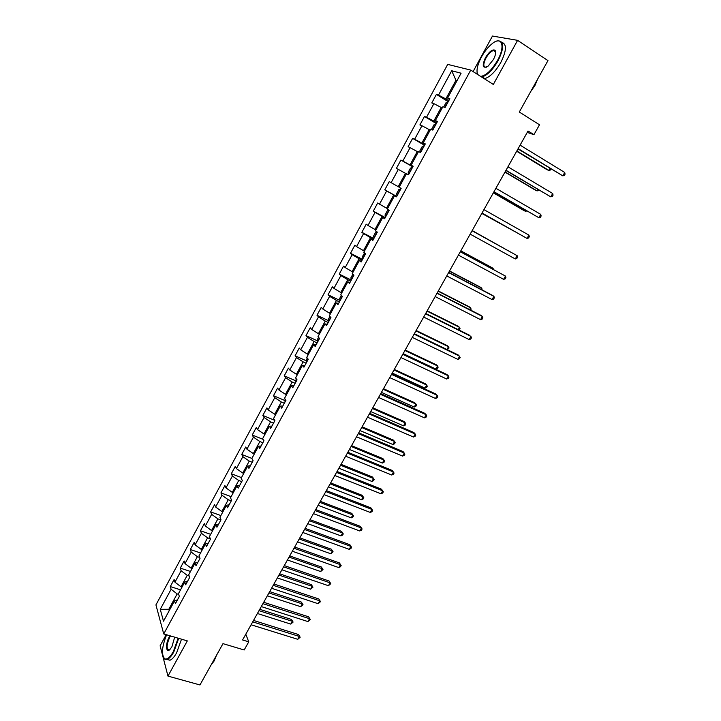 <?xml version="1.0" encoding="UTF-8"?>
<svg xmlns="http://www.w3.org/2000/svg" width="721" height="721" viewBox="0 0 721 721"><rect width="100%" height="100%" fill="white"/><g stroke="black" fill="none" stroke-linecap="round" stroke-linejoin="round"><path stroke-width="1.08" d="M494.741 50.632L494.182 51.038M166.191 634.66L160.116 645.8L167.966 676.1L199.96 684.95L222.987 643.646L244.176 649.972L248.754 641.834L245.789 634.21M447.705 64.385L155.934 604.91L163.73 633.939L470.741 70.09L447.705 64.385M470.741 70.09L493.335 84.456L517.597 40.34L492.461 36.05L473.093 71.586M517.597 40.34L547.96 60.609L519.291 112.043L539.506 124.778L533.946 134.674L528.033 130.997L242.571 639.96L248.754 641.834M177.483 599.836L174.554 600.836L175.401 603.675L179.34 596.42L178.475 593.617L184.774 582.009L185.667 584.776L189.641 577.476L188.722 574.736L195.067 563.047L196.013 565.742L200.014 558.378L199.05 555.72L205.449 543.94L206.44 546.563L210.469 539.146L209.46 536.559L215.903 524.69L216.94 527.24L221.005 519.769L219.941 517.254L226.43 505.295L227.53 507.764L231.621 500.239L230.504 497.796L237.047 485.756L238.191 488.144L242.319 480.556L241.147 478.203L247.745 466.063L248.934 468.371L253.089 460.728L251.872 458.448L258.515 446.218L259.767 448.453L263.949 440.747L262.687 438.548L269.375 426.228L270.681 428.373L274.899 420.613L273.574 418.495L280.316 406.076L281.677 408.14L285.931 400.317L284.552 398.28L291.347 385.771L292.762 387.754L297.043 379.868L295.61 377.921L302.459 365.304L303.929 367.205L308.246 359.256L306.758 357.391L313.662 344.683L315.185 346.495L319.538 338.482L317.988 336.707L324.946 323.9L326.532 325.622L330.921 317.546L329.308 315.861L336.319 302.946L337.969 304.577L342.385 296.448L340.718 294.844L347.792 281.839L349.487 283.371L353.948 275.179L352.227 273.674L359.346 260.551L361.104 262.002L365.601 253.738L363.817 252.323L370.991 239.102L372.82 240.454L377.344 232.126L375.497 230.81L382.734 217.481L384.626 218.742L389.187 210.343L387.276 209.117L394.576 195.679L396.523 196.842L401.128 188.379L399.155 187.253L406.509 173.716L408.519 174.77L413.16 166.236L411.123 165.217L418.531 151.563L420.613 152.528L425.291 143.921L423.182 142.992L430.662 129.23L432.807 130.095L437.521 121.416L435.349 120.596L442.883 106.726L445.1 107.474L449.85 98.732L447.615 98.011L461.089 73.2L451.697 70.757L455.969 80.274L445.848 98.912L448.777 100.706M174.554 600.836L163.496 621.187L160.251 609.326L171.102 589.291L170.291 586.579L180.529 589.823M451.697 70.757L438.521 95.109L436.385 94.424L431.789 102.932L433.898 103.653L426.526 117.262L424.462 116.487L419.901 124.922L421.947 125.742L414.638 139.243L412.628 138.369L408.104 146.742L410.087 147.652L402.832 161.053L400.894 160.08L396.406 168.381L398.316 169.39L391.124 182.683L389.25 181.62L384.789 189.857L386.645 190.966L379.507 204.151L377.687 202.989L373.271 211.163L375.064 212.362L367.989 225.448L366.223 224.195L361.843 232.306L363.582 233.595L356.553 246.582L354.849 245.23L350.496 253.278L352.181 254.666L345.206 267.545L343.556 266.112L339.24 274.097L340.862 275.566L333.949 288.355L332.363 286.832L328.073 294.754L329.641 296.313L322.774 308.994L321.242 307.389L316.988 315.248L318.502 316.898L311.688 329.479L310.21 327.785L305.992 335.589L307.452 337.32L300.693 349.811L299.269 348.036L295.078 355.777L296.484 357.589L289.77 369.99L288.4 368.125L284.245 375.812L285.597 377.705L278.937 390.007L277.621 388.069L273.493 395.694L274.791 397.668L268.185 409.879L266.923 407.861L262.823 415.431L264.075 417.477L257.514 429.599L256.297 427.499L252.233 435.015L253.431 437.142L246.924 449.174L245.762 446.993L241.724 454.455L242.869 456.663L236.407 468.596L235.298 466.343L231.297 473.751L232.387 476.031L225.97 487.883L224.907 485.548L220.941 492.903L221.978 495.255L215.615 507.016L214.606 504.619L210.658 511.91L211.659 514.343L205.341 526.015L204.367 523.545L200.456 530.782L201.402 533.288L195.13 544.878L194.21 542.327L190.326 549.519L191.227 552.088L185 563.597L184.125 560.974L180.268 568.112L181.124 570.762L174.951 582.18L174.121 579.495L170.291 586.579M182.007 587.101L181.016 586.786L187.226 575.358L189.136 575.971M187.667 581.108L184.774 582.009M174.951 582.18L181.016 586.786M181.124 570.762L187.226 575.358M192.11 568.508L191.119 568.184L197.374 556.657L199.672 557.432M197.924 562.227L195.067 563.047M185 563.597L191.119 568.184M191.227 552.088L197.374 556.657M202.286 549.772L201.294 549.429L207.594 537.83L210.325 538.767M208.261 543.21L205.449 543.94M195.13 544.878L201.294 549.429M201.402 533.288L207.594 537.83M212.533 530.89L211.55 530.548L217.895 518.859L220.914 519.931M218.67 524.059L215.903 524.69M205.341 526.015L211.55 530.548M211.659 514.343L217.895 518.859M222.861 511.874L221.879 511.522L228.269 499.743L231.288 500.843M229.161 504.754L226.43 505.295M215.615 507.016L221.879 511.522M221.978 495.255L228.269 499.743M233.262 492.722L232.279 492.353L238.723 480.483L241.733 481.619M239.732 485.305L237.047 485.756M225.97 487.883L232.279 492.353M232.387 476.031L238.723 480.483M243.743 473.418L242.761 473.039L249.25 461.089L252.26 462.251M250.385 465.712L247.745 466.063M236.407 468.596L242.761 473.039M242.869 456.663L249.25 461.089M254.306 453.969L253.323 453.581L259.866 441.54L262.868 442.739M261.119 445.966L258.515 446.218M246.924 449.174L253.323 453.581M253.431 437.142L259.866 441.54M264.949 434.375L263.967 433.979L270.555 421.839L273.556 423.074M271.934 426.066L269.375 426.228M257.514 429.599L263.967 433.979M264.075 417.477L270.555 421.839M275.665 414.638L274.692 414.233L281.325 402.003L284.326 403.264M282.83 406.013L280.316 406.076M268.185 409.879L274.692 414.233M274.791 397.668L281.325 402.003M286.471 394.748L285.489 394.324L292.176 382.004L295.177 383.302M293.808 385.816L291.347 385.771M278.937 390.007L285.489 394.324M285.597 377.705L292.176 382.004M297.358 374.704L296.376 374.271L303.117 361.852L306.11 363.186M304.875 365.457L302.459 365.304M289.77 369.99L296.376 374.271M296.484 357.589L303.117 361.852M308.327 354.507L307.344 354.065L314.14 341.556L317.123 342.917M316.032 344.935L313.662 344.683M300.693 349.811L307.344 354.065M307.452 337.32L314.14 341.556M319.376 334.147L318.403 333.697L325.243 321.088L328.226 322.494M327.271 324.261L324.946 323.9M311.688 329.479L318.403 333.697M318.502 316.898L325.243 321.088M330.515 313.644L329.542 313.184L336.437 300.477L339.42 301.91M338.6 303.415L336.319 302.946M322.774 308.994L329.542 313.184M329.641 296.313L336.437 300.477M341.736 292.978L340.763 292.501L347.72 279.694L350.694 281.163M350.009 282.416L347.792 281.839M333.949 288.355L340.763 292.501M340.862 275.566L347.72 279.694M353.047 272.141L352.082 271.664L359.085 258.758L362.05 260.263M361.518 261.245L359.346 260.551M345.206 267.545L352.082 271.664M352.181 254.666L359.085 258.758M364.447 251.151L363.483 250.656L370.54 237.651L373.505 239.192M373.118 239.904L370.991 239.102M356.553 246.582L363.483 250.656M363.582 233.595L370.54 237.651M375.938 229.999L374.974 229.485L382.085 216.381L385.041 217.958M384.807 218.4L382.734 217.481M367.989 225.448L374.974 229.485M375.064 212.362L382.085 216.381M387.519 208.675L386.555 208.153L393.72 194.94L396.676 196.563M396.586 196.725L394.576 195.679M379.507 204.151L386.555 208.153M386.645 190.966L393.72 194.94M399.191 187.19L398.226 186.649L405.454 173.337L406.419 173.878M391.124 182.683L398.226 186.649M398.316 169.39L405.454 173.337M412.935 166.65L409.988 164.974L417.279 151.554L418.234 152.104M413.061 166.416L411.123 165.217M402.832 161.053L409.988 164.974M410.087 147.652L417.279 151.554M424.786 144.84L421.848 143.128L429.193 129.6L430.149 130.168M425.075 144.317L423.182 142.992M414.638 139.243L421.848 143.128M421.947 125.742L429.193 129.6M436.737 122.858L433.799 121.11L441.207 107.465L442.162 108.051M437.178 122.047L435.349 120.596M426.526 117.262L433.799 121.11M433.898 103.653L441.207 107.465M456.925 80.869L455.969 80.274L457.078 80.581M449.381 99.588L447.615 98.011M438.521 95.109L445.848 98.912M167.966 676.1L187.316 640.897L163.73 633.939M527.231 132.421L533.946 134.674M169.805 609.578L168.813 609.272L169.21 610.669M178.718 594.401L177.15 593.915L168.813 609.272L160.251 609.326M171.102 589.291L177.15 593.915M436.385 94.424L448.246 101.688M424.462 116.487L436.34 123.579M412.628 138.369L424.534 145.3M400.894 160.08L412.827 166.857M384.789 189.857L396.757 196.418M373.271 211.163L385.257 217.571M361.843 232.306L373.848 238.57M350.496 253.278L362.519 259.398M339.24 274.097L351.127 279.991M328.073 294.754L339.843 300.432M316.988 315.248L328.695 320.755M305.992 335.589L317.637 340.925M295.078 355.777L306.659 360.951M284.245 375.812L295.772 380.823M273.493 395.694L284.975 400.552M262.823 415.431L274.259 420.136M252.233 435.015L263.174 439.386M241.724 454.455L251.899 458.412M231.297 473.751L241.472 477.599M220.941 492.903L231.126 496.652M210.658 511.91L220.86 515.56M200.456 530.782L210.667 534.333M190.326 549.519L200.546 552.962M180.268 568.112L190.506 571.465M517.975 148.923L562.804 175.852L518.147 148.625M564.732 172.472L565.066 174.167L564.3 175.518L562.804 175.852L564.732 172.472L520.102 145.146M443.712 107.005L446.011 102.706L448.201 101.769M516.678 151.239L547.095 169.732L548.798 170.39L549.934 168.399M446.605 104.707L445.939 105.933M516.84 150.959L548.798 170.39L550.276 170.075L550.889 168.984M480.646 76.39C486.008 75.642 491.641 70.325 497.517 60.42C505.655 46.117 501.96 35.536 492.173 43.666C488.189 46.874 484.62 51.299 481.475 56.959C477.428 64.728 476.139 70.559 477.608 74.461M496.571 41.187L497.724 40.827C504.231 40.935 504.358 47.559 498.094 60.708C492.813 69.748 487.495 75.146 482.142 76.895L481.61 77.003M493.416 59.537L488.144 66.089C482.719 68.928 481.799 66.161 485.395 57.806C489.198 51.624 492.398 49.1 495.003 50.227C496.255 51.912 495.733 55.021 493.416 59.537M495.688 52.182L495.093 50.885L493.389 50.524C490.866 51.362 488.387 53.877 485.954 58.077C483.061 64.133 483.133 67.197 486.17 67.26L486.333 67.215M537.515 79.355L534.883 85.619L530.746 91.486M502.014 42.467C506.917 44.197 506.521 50.867 500.807 62.475C495.525 71.496 490.199 76.877 484.836 78.607L484.305 78.706M494.985 51.561L495.552 51.245M477.392 74.317L477.077 72.623M166.605 634.786C161.855 646.809 161.225 654.83 164.712 658.832C167.164 659.778 170.021 657.399 173.31 651.694L178.141 638.184M178.682 638.346L173.761 652.045C171.49 656.119 169.282 658.579 167.155 659.427L164.956 659.364L163.306 657.21M174.68 637.166L171.931 646.701L169.976 649.432C165.848 653.803 165.316 643.736 169.237 636.931L169.94 635.769M170.507 635.94L169.687 637.283C166.452 644.916 166.281 649.161 169.174 650L169.489 649.864M216.489 655.308L214.047 661.067L211.046 665.068M181.512 639.185L176.6 652.865C174.329 656.93 172.121 659.382 169.985 660.229L166.948 659.49M505.899 170.471L550.781 196.869L506.016 170.264M552.701 193.507L553.061 195.157L552.295 196.5L550.781 196.869L552.701 193.507L507.954 166.803M493.903 191.849L538.857 217.724L493.975 191.723M540.759 214.389L541.138 215.994L540.38 217.327L538.857 217.724L540.759 214.389L495.895 188.298M431.951 129.753L431.78 128.897L434.069 124.697L436.214 123.823M504.97 172.121L535.46 190.2L537.118 190.93L537.929 189.506M434.628 126.734L433.97 127.95M505.079 171.922L537.118 190.93L538.893 190.083M420.262 152.365L419.946 150.68L422.218 146.498L424.318 145.705M493.344 192.849L523.906 210.523L525.528 211.307L526.015 210.451M422.749 148.598L422.091 149.806M493.416 192.723L525.528 211.307L526.898 210.965M482.007 213.065L527.024 238.417L482.034 213.019M528.917 235.118L529.313 236.677L528.556 237.993L527.024 238.417L528.917 235.118L483.935 209.622M515.281 258.956L516.822 258.506L517.57 257.19L517.155 255.676L472.084 230.756L517.155 255.676L515.281 258.956L470.182 234.154M460.295 251.773L505.484 276.089L503.618 279.342L458.421 255.117M460.358 251.665L505.484 276.089L505.917 277.558L505.178 278.856L503.618 279.342M408.537 174.23L408.212 172.283L410.465 168.137L412.259 167.326L408.528 174.176M481.808 213.416L514.19 231.234M410.961 170.282L410.312 171.481M481.835 213.371L514.497 231.405M400.597 188.839L398.803 189.605L396.568 193.715L397.073 195.824M504.34 248.565L472.192 230.567M399.263 191.795L398.623 192.985M504.502 248.655L472.174 230.585M388.98 210.208L387.231 210.911L385.014 214.984L385.492 217.138M492.677 269.059L493.083 268.365L491.569 267.419L460.809 250.854M387.664 213.146L387.024 214.326M493.425 269.465L493.083 268.365L460.755 250.953M376.723 231.675L375.749 232.045L373.55 236.091L373.992 238.29M481.114 289.4L481.817 288.166L480.348 287.174L449.516 270.979M376.146 234.325L375.515 235.497M482.088 289.914L481.817 288.166L449.426 271.159M364.583 252.936L362.176 257.027L362.591 259.281M469.632 309.588L470.633 307.831L469.2 306.785L438.314 290.969M364.727 255.342L364.096 256.505M470.615 310.093L471.119 309.201L470.633 307.831L438.17 291.212M352.839 274.214L350.893 277.81L351.271 280.099M458.241 329.623L459.538 327.352L458.141 326.243L427.183 310.805M353.389 276.197L352.767 277.351M459.034 330.02L460.043 328.677L459.538 327.352L427.003 311.121M341.321 295.421L339.69 298.422L340.042 300.765M446.93 349.514L448.516 346.729L447.155 345.575L416.143 330.488M342.142 296.89L341.52 298.034M447.218 349.649L449.039 348.018L448.516 346.729L415.927 330.885M329.885 316.465L328.569 318.889L328.893 321.269M403.165 353.632L435.826 369.026L437.575 365.962L436.25 364.754L405.184 350.036M330.876 317.501L330.362 318.565M435.826 369.026L437.422 368.44L438.116 367.214L437.575 365.962L404.923 350.496M318.547 337.347L317.546 339.194L317.835 341.619M392.26 373.081L424.984 388.105L426.715 385.059L425.426 383.797L394.297 369.44M319.448 338.374L319.295 338.933M424.984 388.105L426.58 387.483L427.274 386.267L426.715 385.059L393.999 369.972M307.29 358.067L306.596 359.346L306.858 361.816M381.427 392.386L414.215 407.041L415.936 404.012L414.683 402.715L383.5 388.7M414.215 407.041L415.819 406.401L416.504 405.193L415.936 404.012L383.157 389.304M296.124 378.615L295.961 381.851M370.675 411.547L403.517 425.841L405.229 422.839L404.012 421.488L372.775 407.816M403.517 425.841L405.139 425.174L405.824 423.975L405.229 422.839L372.397 408.492M285.047 399.01L285.155 401.741M360.004 430.572L392.9 444.515L394.603 441.531L393.423 440.125L362.131 426.796M392.9 444.515L394.531 443.821L395.207 442.622L394.603 441.531L361.717 427.535M274.25 419.577L274.422 421.479M349.415 449.462L382.364 463.044L384.05 460.079L382.905 458.628L351.56 445.641M382.364 463.044L383.996 462.323L384.672 461.143L384.05 460.079L351.109 446.443M263.625 440.18L263.778 441.072M338.897 468.217L371.901 481.448L373.568 478.51L372.46 477.005L341.06 464.351M371.901 481.448L373.541 480.709L374.208 479.528L373.568 478.51L340.573 465.216M328.452 486.828L361.509 499.716L363.168 496.796L362.086 495.255L330.642 482.926M361.509 499.716L363.159 498.959L363.826 497.787L363.168 496.796L330.119 483.854M318.087 505.313L351.19 517.858L352.839 514.965L351.794 513.37L320.304 501.365M351.794 513.37L353.506 515.921L352.839 514.965L319.745 502.366M353.506 515.921L352.848 517.074L351.19 517.858M307.795 523.671L340.943 535.874L342.583 532.999L341.565 531.368L310.03 519.679M341.565 531.368L343.268 533.919L342.583 532.999L309.435 520.733M343.268 533.919L342.61 535.072L340.943 535.874M297.575 541.886L330.768 553.764L332.39 550.907L331.408 549.231L299.837 537.857M331.408 549.231L333.093 551.799L332.39 550.907L299.206 538.975M333.093 551.799L330.768 553.764M448.615 272.601L493.903 296.34L492.055 299.575L446.75 275.927M448.714 272.421L492.362 295.295L493.903 296.34L494.363 297.773L493.624 299.062L492.055 299.575M437.016 293.276L482.403 316.447L480.574 319.655L435.169 296.574M437.169 293.014L480.907 315.347L482.403 316.447L482.881 317.826L482.151 319.115L480.574 319.655M425.516 313.788L470.993 336.401L469.173 339.582L423.678 317.06M425.705 313.446L469.533 335.247L471.489 337.743L470.768 339.014L469.173 339.582M414.097 334.147L459.674 356.201L457.862 359.364L412.277 337.392M414.332 333.724L458.25 354.993L460.187 357.499L459.466 358.761L457.862 359.364M402.76 354.344L448.435 375.857L446.641 378.994L400.957 357.571M403.039 353.849L447.047 374.596L448.967 377.119L448.246 378.372L446.641 378.994M391.521 374.397L437.277 395.369L435.493 398.479L389.728 377.597M391.836 373.829L435.926 394.054L437.827 396.586L437.115 397.83L435.493 398.479M380.355 394.297L426.201 414.737L424.435 417.829L378.579 397.469M380.715 393.657L424.894 413.367L426.769 415.918L426.066 417.153L424.435 417.829M369.278 414.043L415.206 433.961L413.457 437.025L367.512 417.189M369.684 413.331L413.935 432.546L415.792 435.105L415.098 436.331L413.457 437.025M358.292 433.645L404.292 453.04L402.552 456.087L356.535 436.773M358.725 432.861L403.057 451.571L404.896 454.149L404.202 455.366L402.552 456.087M347.378 453.094L393.459 471.994L391.728 475.013L345.638 456.204M347.855 452.247L392.26 470.471L394.081 473.057L393.396 474.265L391.728 475.013M336.545 472.408L382.707 490.794L380.994 493.795L334.814 475.49M337.067 471.48L381.544 489.226L383.347 491.821L382.662 493.02L380.994 493.795M325.793 491.569L372.027 509.468L370.324 512.451L324.08 494.633M326.352 490.586L370.9 507.854L372.685 510.459L372.009 511.649L370.324 512.451M315.122 510.594L361.428 528.006L359.743 530.962L313.419 513.631M315.717 509.54L360.338 526.339L362.104 528.962L361.428 530.142L359.743 530.962M360.338 526.339L362.104 528.962M304.532 529.484L350.911 546.41L349.225 549.348L302.847 532.495M305.163 528.358L349.847 544.697L351.596 547.329L350.929 548.501L349.225 549.348M349.847 544.697L351.596 547.329M294.015 548.23L340.456 564.678L338.789 567.598L292.338 551.223M294.682 547.041L339.429 562.921L341.159 565.561L340.501 566.724L338.789 567.598M339.429 562.921L341.159 565.561M283.578 566.841L330.083 582.82L328.434 585.713L281.911 569.806M284.281 565.588L329.091 581.018L330.804 583.668L328.434 585.713M329.091 581.018L330.804 583.668M287.427 559.983L320.665 571.537L322.278 568.698L321.332 566.976L289.707 555.909M321.332 566.976L322.999 569.545L322.278 568.698L289.049 557.09M322.999 569.545L320.665 571.537M273.214 585.317L319.782 600.836L318.141 603.711L271.565 588.264M273.953 584.001L318.826 598.989L320.521 601.647L318.141 603.711M318.826 598.989L320.521 601.647M277.351 577.945L310.634 589.174L312.238 586.353L311.319 584.596L279.658 573.835M311.319 584.596L312.968 587.173L312.238 586.353L278.964 575.079M312.968 587.173L310.634 589.174M262.931 603.657L309.561 618.717L307.93 621.574L261.29 606.586M263.706 602.278L308.624 616.825L310.309 619.492L307.93 621.574M308.624 616.825L310.309 619.492M267.347 595.789L300.666 606.694L302.261 603.892L301.369 602.089L269.672 591.635M301.369 602.089L303.009 604.685L302.261 603.892L268.942 592.932M303.009 604.685L300.666 606.694M252.72 621.862L299.404 636.472L297.782 639.311L251.088 624.774M253.522 620.43L298.503 634.543L300.17 637.22L297.782 639.311M298.503 634.543L300.17 637.22M257.406 613.499L290.77 624.098L292.356 621.313L291.5 619.465L259.758 609.317M291.5 619.465L293.114 622.07L292.356 621.313L259.001 610.669M293.114 622.07L290.77 624.098M447.912 101.706L444.83 107.384M435.935 123.76L432.546 129.987M424.047 145.624L420.361 152.41M400.552 188.857L396.856 195.652M388.943 210.217L385.284 216.958M377.128 231.964L373.793 238.101M365.385 253.567L362.393 259.082M353.741 274.989L351.073 279.892M342.187 296.25L339.852 300.549M330.723 317.348L328.713 321.043M319.349 338.266L317.655 341.384M308.065 359.031L306.686 361.572M296.872 379.634L295.799 381.607M285.759 400.074L284.993 401.489M274.737 420.352L274.268 421.217M484.836 78.607L482.142 76.895M493.389 50.524L495.678 52.02M495.093 50.885L495.003 50.227M169.985 660.229L167.155 659.427M164.712 658.832L164.956 659.364"/></g></svg>
